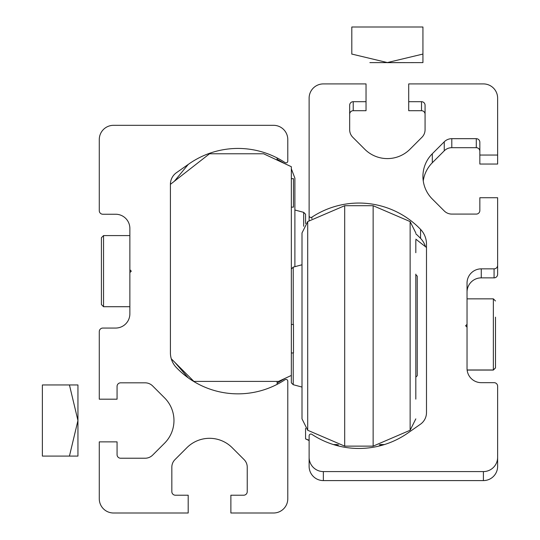 <?xml version="1.0" encoding="UTF-8"?>
<svg xmlns="http://www.w3.org/2000/svg" width="540" height="540" viewBox="0 0 540 540"><rect width="100%" height="100%" fill="white"/><g stroke="black" fill="none" stroke-linecap="round" stroke-linejoin="round"><path stroke-width="0.81" d="M129.87 269.723L129.87 228.467A14.229 14.229 0 0 0 115.641 214.238L102.836 214.238A3.557 3.557 0 0 1 99.279 210.681L99.279 139.55A14.229 14.229 0 0 1 113.508 125.321L273.557 125.321A14.229 14.229 0 0 1 287.786 139.55L287.786 161.089A1.775 1.775 0 0 1 285.026 162.567A85.361 85.361 0 0 0 189.027 163.877L176.479 172.665A14.229 14.229 0 0 0 170.411 184.322L170.411 352.775A21.337 21.337 0 0 0 176.344 367.531A85.361 85.361 0 0 0 285.026 379.721A1.775 1.775 0 0 1 287.786 381.206L287.786 498.771A14.229 14.229 0 0 1 273.557 513L230.877 513L230.877 495.214L243.682 495.214A3.557 3.557 0 0 0 247.239 491.663L247.239 467.174A10.672 10.672 0 0 0 244.114 459.628L232.173 447.687A32.009 32.009 0 0 0 186.901 447.687L174.96 459.628A10.672 10.672 0 0 0 171.835 467.174L171.835 491.663A3.557 3.557 0 0 0 175.392 495.214L188.197 495.214L188.197 513L113.508 513A14.229 14.229 0 0 1 99.279 498.771L99.279 441.869L117.065 441.869L117.065 454.673A3.557 3.557 0 0 0 120.623 458.231L145.112 458.231A10.672 10.672 0 0 0 152.651 455.105L164.592 443.165A32.009 32.009 0 0 0 164.592 397.892L152.651 385.952A10.672 10.672 0 0 0 145.112 382.826L120.623 382.826A3.557 3.557 0 0 0 117.065 386.383L117.065 399.188L99.279 399.188L99.279 331.607A3.557 3.557 0 0 1 102.836 328.057L115.641 328.057A14.229 14.229 0 0 0 129.87 313.828L129.87 272.572L131.288 271.148L129.87 269.723L129.87 272.572M170.411 184.343L209.534 153.779L263.601 153.779L291.337 166.712L291.337 375.435L278.539 381.402L193.887 381.402L171.281 358.796M291.337 178.673L293.476 178.673L293.476 207.124L291.337 207.124M291.337 352.951L293.476 352.951L293.476 324.5L291.337 324.5M415.82 336.589L415.82 274.131M415.82 399.127L415.82 386.458M373.14 205.706L410.13 221.582L410.13 430.259L373.14 446.135L373.14 205.706L344.689 205.706L307.699 221.582L302.009 232.963L302.009 418.878L307.699 430.259L307.699 221.582M373.14 446.135L344.689 446.135L344.689 205.706M293.227 324.5L293.227 267.125L302.009 264.776M415.82 375.07L415.82 317.075M302.009 413.444L302.009 414.369L302.009 413.444M302.009 238.397L302.009 237.472L302.009 238.397M302.009 252.14L302.009 255.008M415.82 240.179L415.82 252.713M415.82 386.383L415.82 325.917M293.227 352.951L293.227 384.71L291.337 382.826L291.337 375.435M415.82 377.136L417.245 375.712L417.245 276.129L415.82 274.705M101.412 253.901L101.412 237.715L101.412 253.901M101.412 304.58L101.412 237.715L103.545 235.582L103.545 306.713L101.412 304.58M188.197 164.471L189.027 163.877A85.361 85.361 0 0 0 188.197 164.471L174.326 181.285M188.197 377.825L175.115 362.63M277.115 381.402L277.115 384.358M277.115 157.936L277.115 160.076M69.437 384.959L77.942 384.959L77.942 456.091L42.377 456.091L42.377 384.959L69.437 384.959L77.942 420.525L69.437 456.091M483.401 471.582A14.229 14.229 -0 0 0 497.624 457.353L497.624 466.364A14.229 14.229 -0 0 1 483.401 480.593L483.401 471.582L323.352 471.582A14.229 14.229 -0 0 1 309.123 457.353L309.123 435.82A1.775 1.775 -0 0 1 311.884 434.336A85.361 85.361 -0 0 0 407.876 433.026L420.424 424.238A14.229 14.229 -0 0 0 426.492 412.587L426.492 244.134A21.337 21.337 -0 0 0 420.565 229.372A85.361 85.361 180 0 0 311.884 217.181A1.775 1.775 -0 0 1 309.123 215.696L309.123 98.132A14.229 14.229 180 0 1 323.352 83.909L366.032 83.909L366.032 101.689L353.228 101.689A3.557 3.557 180 0 0 349.67 105.246L349.67 129.735A10.672 10.672 180 0 0 352.796 137.281L364.736 149.222A32.009 32.009 -0 0 0 410.002 149.222L421.943 137.281A10.672 10.672 -0 0 0 425.068 129.735L425.068 105.246A3.557 3.557 -0 0 0 421.517 101.689L408.713 101.689L408.713 110.7L421.517 110.7L421.517 101.689M309.123 457.353L309.123 466.364A14.229 14.229 -0 0 0 323.352 480.593L483.401 480.593M425.507 246.726A21.337 21.337 -0 0 0 420.565 238.383L420.565 229.372M415.82 233.8A85.361 85.361 180 0 1 420.565 238.383M309.123 220.536L309.123 215.696M349.67 114.257A3.557 3.557 180 0 1 353.228 110.7L366.032 110.7L366.032 101.689M425.068 114.257A3.557 3.557 -0 0 0 421.517 110.7M497.624 155.041L479.844 155.041L479.844 164.045L497.624 164.045L497.624 98.132A14.229 14.229 -0 0 0 483.401 83.909L408.713 83.909L408.713 101.689M479.844 155.041L479.844 142.236A3.557 3.557 180 0 0 476.287 138.679L451.798 138.679A10.672 10.672 180 0 0 444.251 141.804L432.311 153.745A32.009 32.009 -0 0 0 432.311 199.017L444.251 210.958A10.672 10.672 -0 0 0 451.798 214.083L476.287 214.083A3.557 3.557 -0 0 0 479.844 210.526L479.844 197.721L497.624 197.721L497.624 265.295A3.557 3.557 180 0 1 494.073 268.853L481.268 268.853A14.229 14.229 180 0 0 467.039 283.082L467.039 324.338L465.615 325.762L467.039 327.179L467.039 324.338M423.252 180.887A32.009 32.009 -0 0 1 432.311 162.756L444.251 150.809A10.672 10.672 180 0 1 451.798 147.69L476.287 147.69A3.557 3.557 180 0 1 479.844 151.241M467.039 292.086A14.229 14.229 180 0 1 481.268 277.864L494.073 277.864A3.557 3.557 180 0 0 497.624 274.307L497.624 265.295M497.624 457.353L497.624 386.221A3.557 3.557 -0 0 0 494.073 382.664L481.268 382.664A14.229 14.229 -0 0 1 467.039 368.442L467.039 327.179M384.332 444.596L380.369 444.589M383.67 444.798L379.566 444.791M309.123 440.559L305.566 438.899L309.123 440.242M305.566 428.288L305.566 438.588M426.492 247.496L415.82 239.159M379.39 444.839L383.555 444.832M384.453 444.555L380.498 444.555M337.338 444.555L333.382 444.555M383.434 444.865L379.262 444.865M338.567 444.865L334.402 444.865M380.207 444.629L384.224 444.623M294.894 197.971L294.894 209.999L303.683 212.355L303.683 226.274M294.894 211.802L294.894 218.707M291.337 168.784L294.894 178.193L294.894 258.289M294.894 245.923L294.894 266.679M303.683 212.355L305.566 214.238L305.566 223.553M294.894 200.178L294.894 197.316M495.49 317.162L495.49 367.848L495.49 317.162M369.88 62.606L404.858 62.606L369.88 62.606M387.369 62.647L422.935 62.606L387.369 62.647M351.803 54.142L351.803 27L422.935 27L422.935 54.061L387.369 62.566L351.803 54.061M422.935 54.142L422.935 55.33M422.935 62.606L422.935 54.061M323.352 480.593L323.352 471.582M311.884 218.639L311.884 217.181M353.228 110.7L353.228 101.689M476.287 147.69L476.287 138.679M451.798 147.69L451.798 138.679M444.251 150.809L444.251 141.804M432.311 162.756L432.311 153.745M494.073 277.864L494.073 268.853M481.268 277.864L481.268 268.853M467.134 370.062L493.358 370.062L493.358 298.85L495.49 300.983M291.337 269.015L293.227 267.125M410.13 221.582L415.82 232.963M410.13 430.259L415.82 418.878M293.227 384.71L302.009 387.065M344.689 446.135L307.699 430.259M129.87 235.582L103.545 235.582L101.412 237.715M129.87 306.713L103.545 306.713L129.87 306.713M277.115 159.233L284.513 163.532M277.115 383.062L285.282 378.257M467.039 298.85L493.358 298.85M467.12 369.981L493.358 369.981L495.49 367.848M493.358 370.062L495.49 367.929"/></g></svg>
